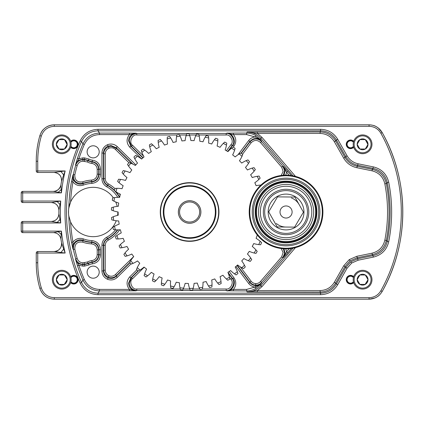 <?xml version="1.0" encoding="UTF-8"?>
<svg xmlns="http://www.w3.org/2000/svg" width="424" height="424" viewBox="0 0 424 424"><rect width="100%" height="100%" fill="white"/><g stroke="black" fill="none" stroke-linecap="round" stroke-linejoin="round"><path stroke-width="0.64" d="M63.695 249.079L65.158 253.043L37.747 253.043L37.747 262.763A90.657 90.657 0 0 0 41.303 287.907C43.476 294.055 47.806 297.314 54.299 297.685L369.05 297.685L369.05 299.19L54.299 299.19C47.096 298.782 42.283 295.162 39.856 288.325A92.162 92.162 0 0 1 36.241 262.763L36.241 253.043A1.505 1.5 -45 0 1 37.747 251.538L54.118 251.538C59.28 250.876 61.75 247.945 61.522 242.74L63.695 249.079L60.934 252.476L54.118 251.538C58.194 252.031 62.71 246.726 61.522 242.735A180.449 180.449 0 0 1 60.918 239.019L60.918 239.019C60.007 235.066 57.532 232.935 53.488 232.628L22.705 232.628A1.505 1.5 45 0 1 21.2 231.122L21.2 222.96A1.505 1.5 135 0 1 22.705 221.455L51.378 221.455C55.973 220.994 58.48 218.461 58.894 213.86L59.985 219.489L57.192 222.399L51.378 221.455C55.915 220.962 58.422 218.429 58.894 213.855A180.449 180.449 0 0 1 58.894 210.14L58.894 210.14C58.48 205.539 55.973 203.006 51.378 202.545L57.192 201.601L59.985 204.511L58.894 210.14C58.433 205.555 55.926 203.027 51.373 202.545L22.705 202.545A1.505 1.5 45 0 1 21.2 201.04L21.2 192.878A1.505 1.5 135 0 1 22.705 191.372L53.488 191.372C57.532 191.065 60.007 188.934 60.918 184.981L61.183 189.629L58.189 192.273L53.488 191.372C53.837 191.775 55.459 191.182 58.342 189.586C60.431 186.91 61.289 185.373 60.918 184.975A180.449 180.449 0 0 1 61.522 181.26L61.522 181.26C61.75 176.055 59.28 173.124 54.118 172.462L60.934 171.524L63.695 174.921L61.522 181.26C61.708 176.077 59.238 173.14 54.108 172.462L37.747 172.462A1.505 1.5 45 0 1 36.241 170.957L36.241 161.237A92.162 92.162 0 0 1 39.856 135.675C42.246 128.864 47.059 125.244 54.299 124.81L369.05 124.81C374.821 125.006 379.199 127.582 382.188 132.537A163.468 163.468 0 0 1 382.188 291.463C379.21 296.413 374.832 298.989 369.05 299.19L374.996 297.961C377.657 296.45 378.918 296.44 382.188 291.463L382.188 291.463C409.584 243.159 409.584 180.841 382.188 132.537L378.224 127.937C375.611 126.347 374.991 125.25 369.05 124.81L54.299 124.81C50.811 124.879 47.769 125.907 45.177 127.894C43.317 129.606 41.902 130.163 39.856 135.675L39.856 135.675C37.455 144.028 36.247 152.545 36.241 161.237L36.241 170.957A1.505 1.505 0 0 0 37.747 172.462L54.108 172.462M351.719 263.028L347.049 268.244L345.746 267.502L350.834 261.815L357.824 258.741L373.147 255.608C380.694 253.706 385.384 248.989 387.229 241.457A150.806 150.806 0 0 0 387.229 182.543L386.317 183.566A149.709 149.709 0 0 1 386.317 240.435L387.229 241.457L388.707 241.754C386.709 249.911 381.621 255.02 373.449 257.082L358.121 260.209L351.719 263.028L350.834 261.815M384.838 240.148L386.317 240.435C384.473 248.04 379.772 252.789 372.214 254.681L357.114 257.766L350.129 260.839L345.035 266.526L343.731 265.784L349.244 259.621L356.812 256.292L371.912 253.208C378.844 251.474 383.153 247.118 384.838 240.148A148.204 148.204 0 0 0 384.838 183.852C383.174 176.903 378.865 172.547 371.912 170.793L356.812 167.708C351.093 166.42 346.731 163.256 343.731 158.216L334.398 141.791C331.096 136.443 326.305 133.655 320.019 133.422L257.368 133.422L261.942 137.334L295.454 176.363M70.564 221.879A169.054 169.054 0 0 0 72.97 242.072C75.726 238.707 79.193 237.647 83.364 238.903A28.631 28.631 0 0 0 91.897 240.604C97.17 241.32 100.043 244.325 100.515 249.614L100.515 254.872C100.091 259.96 97.372 262.949 92.363 263.85A8.353 8.353 0 0 0 89.024 264.91L84.551 266.097L82.749 266.097L78.869 265.223L77.444 265.694L75.525 259.159L75.748 258.852A170.162 170.162 0 0 1 73.352 249.492L72.939 249.005L71.492 242.343A170.559 170.559 0 0 1 68.815 215.954A24.666 24.666 0 0 1 70.564 202.121L68.815 208.046C68.46 208.269 68.455 215.684 68.815 215.954L70.564 221.879A24.666 24.666 0 0 0 116.229 220.756M114.475 190.275A30.433 30.433 0 0 0 107.675 185.251C105.157 183.767 103.848 181.567 103.742 178.642L103.742 153.774C103.901 150.541 105.438 148.23 108.353 146.837L111.247 146.254L116.536 148.421L132.156 163.802M128.891 162.699L115.482 149.492L116.536 148.421L116.234 147.706L110.945 145.533L108.051 146.11C105.136 147.504 103.599 149.82 103.445 153.064L103.445 178.822C103.546 181.753 104.871 183.963 107.41 185.442A30.136 30.136 0 0 1 114.379 190.599M115.482 149.492C113.547 147.764 111.364 147.34 108.936 148.22C106.604 149.333 105.375 151.183 105.247 153.774L105.247 178.642C105.332 180.984 106.382 182.744 108.39 183.926A31.938 31.938 0 0 1 114.962 188.659M129.85 262.461L116.536 275.579C114.12 277.736 111.395 278.266 108.353 277.164C105.438 275.77 103.901 273.459 103.742 270.226L105.247 270.226C105.375 272.817 106.604 274.667 108.936 275.78C111.364 276.66 113.547 276.236 115.482 274.508L133.714 256.547M283.359 248.756L284.605 253.372L282.803 257.813L261.629 282.485C260.039 284.25 258.057 285.119 255.683 285.098C253.314 284.97 251.395 283.974 249.922 282.108L237.255 265.292M132.961 164.183L116.234 147.706L117.289 146.635L135.839 164.91M131.032 263.829L117.289 277.365C114.39 279.957 111.12 280.593 107.473 279.273C103.975 277.598 102.131 274.821 101.94 270.936L103.445 270.936C103.599 274.18 105.136 276.496 108.051 277.89C111.088 278.987 113.818 278.457 116.234 276.294L130.046 262.689M255.916 288.336L255.142 287.048L259.811 284.716L261.613 282.956L260.288 284.573L255.916 288.336C253.054 290.037 249.959 290.896 246.625 290.912L226.782 290.811C232.156 291.892 236.883 282.416 232.787 278.775L227.937 272.335A71.476 71.476 0 0 0 230.603 270.554A30.083 30.083 0 0 0 234.461 273.867A76.41 76.41 0 0 0 237.345 271.673A30.083 30.083 0 0 0 235.177 267.072A71.476 71.476 0 0 0 237.62 264.958A30.083 30.083 0 0 0 241.866 267.756A76.41 76.41 0 0 0 244.447 265.217A30.083 30.083 0 0 0 241.722 260.93A71.476 71.476 0 0 0 243.88 258.523A30.083 30.083 0 0 0 248.438 260.771A76.41 76.41 0 0 0 250.685 257.93A30.083 30.083 0 0 0 247.441 254.013A71.476 71.476 0 0 0 249.286 251.353A30.083 30.083 0 0 0 254.087 253.011A76.41 76.41 0 0 0 255.958 249.911A30.083 30.083 0 0 0 252.254 246.434A71.476 71.476 0 0 0 253.743 243.567A30.083 30.083 0 0 0 258.719 244.606A76.41 76.41 0 0 0 260.188 241.298A30.083 30.083 0 0 0 256.075 238.309A71.476 71.476 0 0 0 257.193 235.278A30.083 30.083 0 0 0 257.538 235.336M237.027 265.488L249.906 282.585C251.379 284.451 253.298 285.447 255.667 285.575C258.041 285.596 260.023 284.727 261.613 282.956L261.629 282.485L260.484 281.504L281.663 256.833L283.11 252.587L281.218 248.533M233.423 290.912L233.423 289.412L226.782 290.811L226.183 290.514L226.183 289.009C230.481 289.873 234.26 282.294 230.985 279.379L232.188 278.473C236.274 282.114 231.552 291.59 226.183 290.514L136.788 290.514C132.251 290.037 129.744 287.536 129.267 283.009L131.509 277.641L132.564 278.711C128.509 281.234 132.124 290.058 136.788 289.009L180.221 289.009M82.749 266.097L82.749 264.597L84.551 264.597L88.277 263.606A9.858 9.858 0 0 1 92.22 262.355L92.035 262.074A10.155 10.155 0 0 0 88.171 263.325L82.749 264.597C79.14 264.391 76.733 262.578 75.525 259.159L78.869 265.223A169.054 169.054 0 0 0 84.323 279.474C87.392 285.781 92.448 289.094 99.486 289.412L129.41 289.412C126.209 285.156 126.31 280.974 129.728 276.867L130.783 277.943L128.525 283.311C129.002 287.838 131.514 290.339 136.062 290.811L99.486 290.912C91.807 290.567 86.295 286.958 82.945 280.073A170.559 170.559 0 0 1 77.444 265.694M176.845 134.991L136.788 134.991C132.124 133.942 128.509 142.766 132.564 145.289L131.509 146.359L129.267 140.991C129.744 136.464 132.251 133.963 136.788 133.486L226.183 133.486C231.552 132.41 236.274 141.886 232.188 145.527L230.985 144.621C234.26 141.706 230.481 134.127 226.183 134.991L226.183 133.486L226.782 133.189L233.423 133.088L233.423 134.588L226.782 133.189C232.156 132.108 236.883 141.584 232.787 145.225L233.984 146.132L233.258 147.091M136.788 134.991L136.788 133.486L136.062 133.189C131.514 133.661 129.002 136.162 128.525 140.689L130.783 146.057L129.728 147.133C126.31 143.026 126.209 138.844 129.41 134.588L129.41 133.088L136.062 133.189L129.41 134.588L99.486 134.588C92.474 134.89 87.418 138.203 84.323 144.526A169.054 169.054 0 0 0 78.869 158.777L82.749 157.903L84.551 157.903L89.024 159.09A8.353 8.353 0 0 0 92.363 160.15C97.382 161.062 100.101 164.051 100.515 169.128L100.515 174.386C100.032 179.686 97.16 182.691 91.897 183.396A28.631 28.631 0 0 0 83.364 185.097C79.193 186.353 75.726 185.293 72.97 181.928A169.054 169.054 0 0 0 70.564 202.121A24.666 24.666 0 0 1 113.33 197.791M93.169 157.882A6.047 6.047 0 0 0 99.211 151.834A6.047 6.047 0 0 0 93.169 145.787A6.047 6.047 0 0 0 87.121 151.834A6.047 6.047 0 0 0 93.169 157.882M93.169 278.213A6.047 6.047 0 0 0 99.211 272.166A6.047 6.047 0 0 0 93.169 266.118A6.047 6.047 0 0 0 87.121 272.166A6.047 6.047 0 0 0 93.169 278.213M117.602 215.371A24.666 24.666 0 0 0 117.835 211.952M117.188 206.382A24.666 24.666 0 0 0 115.704 201.967M61.183 234.371L60.918 239.019C60.007 235.066 57.532 232.935 53.482 232.628L58.189 231.727L61.183 234.371L61.411 231.122A178.944 178.944 0 0 0 65.158 253.043L60.934 252.476M281.218 175.467L283.11 171.407L281.663 167.167L260.484 142.496C257.273 139.697 254.151 139.793 251.119 142.798L242.443 154.32M285.728 248.851A36.851 36.851 0 0 1 249.211 211.666A36.851 36.851 0 0 1 286.396 175.149A36.851 36.851 0 0 1 322.913 212.334A36.851 36.851 0 0 1 285.728 248.851L286.571 251.734L287.711 252.715L283.311 257.681L285.108 253.34L283.979 248.793M233.423 133.088L246.625 133.088C249.959 133.104 253.054 133.963 255.916 135.664L260.288 139.427L261.613 141.044C257.596 137.54 253.69 137.662 249.906 141.415L241.097 153.112M283.979 175.207L285.108 170.66L283.311 166.319L291.352 175.531M68.815 208.046A170.559 170.559 0 0 1 71.492 181.657L72.939 174.995L73.352 174.508A170.162 170.162 0 0 1 75.748 165.148L75.525 164.841L77.444 158.306A170.559 170.559 0 0 1 82.945 143.927L81.54 141.505A172.822 172.822 0 0 0 81.54 282.495C84.943 289.3 90.434 292.862 98.008 293.175L320.661 293.175C327.514 292.926 332.739 289.884 336.343 284.048L345.746 267.502L345.035 266.526L335.707 282.951C332.103 288.786 326.877 291.829 320.019 292.078L247.118 291.977C252.593 291.866 257.151 289.767 260.802 285.686L292.995 248.194M119.658 229.829A31.938 31.938 0 0 1 108.39 240.074C106.376 241.261 105.327 243.021 105.247 245.358L105.247 270.226M117.422 229.882A30.136 30.136 0 0 1 107.41 238.558L107.675 238.749A30.433 30.433 0 0 0 117.787 229.888M82.972 161.205C80.072 161.38 78.148 162.832 77.195 165.561A168.657 168.657 0 0 0 74.82 174.836C74.725 180.216 77.338 182.548 82.664 181.843A31.938 31.938 0 0 1 91.51 180.11C95.002 179.612 96.9 177.608 97.213 174.105L97.213 169.393C96.937 166.049 95.156 164.056 91.87 163.42A11.66 11.66 0 0 1 87.429 161.984L82.972 161.205L82.972 159.705L84.471 159.705L88.171 160.675A10.155 10.155 0 0 0 92.035 161.926L92.22 161.645A9.858 9.858 0 0 1 88.277 160.394L84.551 159.403L82.749 159.403C79.14 159.609 76.733 161.422 75.525 164.841L78.869 158.777L77.444 158.306M71.492 181.657L72.97 181.928L72.939 174.995C71.433 180.518 77.566 185.898 82.85 183.687A30.136 30.136 0 0 1 91.828 181.896L91.589 181.61A30.433 30.433 0 0 0 83.157 183.263L82.85 183.687L83.364 185.097M97.213 249.895C96.895 246.386 94.992 244.383 91.51 243.89A31.938 31.938 0 0 1 82.664 242.157C77.332 241.457 74.714 243.789 74.82 249.164A168.657 168.657 0 0 0 77.195 258.439C78.154 261.179 80.083 262.631 82.972 262.795L87.429 262.016A11.66 11.66 0 0 1 91.87 260.58C95.162 259.939 96.948 257.946 97.213 254.607L97.213 249.895L98.713 249.895L98.713 254.607C98.379 258.783 96.153 261.269 92.035 262.074L91.87 260.58M74.82 249.164L73.352 249.492C73.23 242.782 76.495 239.867 83.157 240.737A30.433 30.433 0 0 0 91.589 242.39L91.828 242.104A30.136 30.136 0 0 1 82.85 240.313L83.157 240.737L82.664 242.157M347.049 268.244L337.652 284.79C333.746 291.113 328.086 294.41 320.661 294.68L98.008 294.68C89.803 294.336 83.857 290.482 80.168 283.105A174.328 174.328 0 0 1 80.168 140.895C83.825 133.539 89.771 129.68 98.008 129.32L320.661 129.32C328.086 129.59 333.746 132.887 337.652 139.21L347.049 155.756C349.588 160.023 353.282 162.699 358.121 163.791L373.449 166.918C381.595 168.953 386.683 174.063 388.707 182.246A152.306 152.306 0 0 1 388.707 241.754M369.05 297.685C374.254 297.505 378.192 295.184 380.874 290.731A161.963 161.963 0 0 0 380.874 133.268C378.187 128.811 374.244 126.49 369.05 126.315L54.299 126.315C47.79 126.697 43.46 129.956 41.303 136.093A90.657 90.657 0 0 0 37.747 161.237L37.747 170.957L65.158 170.957L63.695 174.921M80.168 283.105L81.54 282.495L82.945 280.073L84.323 279.474M292.995 175.806L260.802 138.314C257.151 134.233 252.593 132.134 247.118 132.023L320.019 131.922C326.877 132.171 332.103 135.214 335.707 141.049L345.035 157.474C347.807 162.127 351.83 165.047 357.114 166.234L372.214 169.319C379.798 171.238 384.499 175.987 386.317 183.566L384.838 183.852M295.454 247.637L261.942 286.666L257.368 290.578L320.019 290.578C326.305 290.345 331.096 287.557 334.398 282.209L343.731 265.784M289.157 175.276L286.571 172.266L285.728 175.149M237.949 154.792L248.703 140.514C250.346 138.415 252.492 137.228 255.142 136.952L246.625 134.588L233.423 134.588C236.348 138.298 236.534 142.146 233.984 146.132M101.94 270.936L101.94 245.178C102.073 241.654 103.657 239.004 106.7 237.233A28.631 28.631 0 0 0 115.588 229.803M117.771 197.356A28.631 28.631 0 0 0 106.7 186.767C103.652 184.991 102.067 182.341 101.94 178.822L101.94 153.064L103.445 153.064L103.742 153.774L105.247 153.774M108.39 183.926L106.7 186.767M241.32 153.308L249.922 141.892C253.706 138.144 257.607 138.017 261.629 141.515L282.803 166.187L284.605 170.623L283.359 175.244M77.195 165.561L75.748 165.148C76.94 161.735 79.352 159.917 82.972 159.705L82.749 157.903M82.972 262.795L82.972 264.295C79.357 264.088 76.951 262.276 75.748 258.852L77.195 258.439M106.7 237.233L107.41 238.558C104.871 240.032 103.551 242.242 103.445 245.178L103.445 270.936L103.742 270.226L103.742 245.358C103.843 242.438 105.157 240.238 107.675 238.749L108.39 240.074M91.897 183.396L91.828 181.896C96.216 181.308 98.612 178.806 99.015 174.386L99.015 169.128C98.67 164.899 96.402 162.403 92.22 161.645L92.363 160.15M91.87 163.42L92.035 161.926C96.147 162.721 98.373 165.212 98.713 169.393L98.713 174.105C98.326 178.483 95.951 180.984 91.589 181.61L91.51 180.11M82.664 181.843L83.157 183.263C76.505 184.143 73.235 181.223 73.352 174.508L74.82 174.836M83.364 238.903L82.85 240.313C77.581 238.097 71.428 243.477 72.939 249.005L72.97 242.072L71.492 242.343M92.363 263.85L92.22 262.355C96.396 261.603 98.66 259.112 99.015 254.872L99.015 249.614C98.617 245.204 96.227 242.703 91.828 242.104L91.897 240.604M91.51 243.89L91.589 242.39C95.941 243.005 98.315 245.507 98.713 249.895L100.515 249.614M281.663 256.833L282.803 257.813L283.311 257.681L286.571 251.734L289.157 248.724M260.484 142.496L261.629 141.515L261.613 141.044L259.811 139.284L255.142 136.952L255.916 135.664M287.711 171.285L286.571 172.266L283.311 166.319L282.803 166.187L281.663 167.167M129.41 290.912L129.41 289.412L136.062 290.811L136.788 290.514L136.788 289.009M229.198 271.514L233.984 277.868L232.787 278.775L232.188 278.473L228.308 273.321M117.289 277.365L116.234 276.294L116.536 275.579L115.482 274.508M388.707 182.246L387.229 182.543C385.363 174.985 380.667 170.268 373.147 168.392L357.824 165.259C352.54 164.072 348.512 161.152 345.746 156.498L336.343 139.952C332.739 134.117 327.514 131.074 320.661 130.825L98.008 130.825C90.407 131.154 84.917 134.715 81.54 141.505L80.168 140.895M84.323 144.526L82.945 143.927C86.321 137.026 91.838 133.412 99.486 133.088L129.41 133.088M61.183 189.629L61.411 192.878L58.189 192.273M60.934 171.524L65.158 170.957A178.944 178.944 0 0 0 61.411 192.878L22.705 192.878L22.705 201.04L60.722 201.04L59.985 204.511M59.985 219.489L60.722 222.96L57.192 222.399M57.192 201.601L60.722 201.04A178.944 178.944 0 0 0 60.722 222.96L22.705 222.96L22.705 231.122L61.411 231.122L58.189 231.727M261.942 137.334L260.802 138.314L260.288 139.427A1.505 0.774 -39.4 0 0 259.811 139.284M261.942 286.666L260.802 285.686L260.288 284.573A1.505 0.774 39.4 0 1 259.811 284.716M257.368 292.078L257.368 290.578L247.118 291.977L246.625 290.912L246.625 289.412L255.142 287.048C252.492 286.772 250.346 285.585 248.703 283.486L235.892 266.479M246.625 134.588L246.625 133.088L247.118 132.023L257.368 133.422L257.368 131.922M179.861 206.393A11.252 11.252 0 0 1 195.226 202.248A11.252 11.252 0 0 1 199.37 217.607A11.252 11.252 0 0 1 184.005 221.752A11.252 11.252 0 0 1 179.861 206.393M198.326 217.008A10.049 10.049 0 0 0 194.621 203.292A10.049 10.049 0 0 0 180.905 206.992A10.049 10.049 0 0 0 184.604 220.708A10.049 10.049 0 0 0 198.326 217.008M199.375 206.345A11.284 11.284 0 0 1 200.531 209.143M355.28 148.538A8.448 8.448 0 0 0 366.818 151.628A8.448 8.448 0 0 0 369.908 140.09A8.448 8.448 0 0 0 358.37 136.994A8.448 8.448 0 0 0 355.28 148.538M370.724 139.618A9.386 9.386 0 0 1 367.29 152.439A9.386 9.386 0 0 1 354.464 149.004A9.386 9.386 0 0 1 357.904 136.184A9.386 9.386 0 0 1 370.724 139.618M357.893 147.027A5.427 5.427 0 0 0 368.021 144.314A5.427 5.427 0 0 0 359.881 139.613A5.427 5.427 0 0 0 357.893 147.027M358.524 146.662L359.881 149.015L365.308 149.015L368.021 144.314L365.308 139.613L359.881 139.613L357.167 144.314L358.524 146.662M359.785 139.782L357.167 144.314L359.881 149.015L365.308 149.015M367.926 144.483L365.308 139.613M54.442 148.538A8.448 8.448 0 0 0 65.985 151.628A8.448 8.448 0 0 0 69.075 140.09A8.448 8.448 0 0 0 57.537 136.994A8.448 8.448 0 0 0 54.442 148.538M69.886 139.618A9.386 9.386 0 0 1 66.451 152.439A9.386 9.386 0 0 1 53.631 149.004A9.386 9.386 0 0 1 57.065 136.184A9.386 9.386 0 0 1 69.886 139.618M57.06 147.027A5.427 5.427 0 0 0 67.188 144.314A5.427 5.427 0 0 0 59.047 139.613A5.427 5.427 0 0 0 57.06 147.027M57.691 146.662L59.047 149.015L64.475 149.015L67.188 144.314L64.475 139.613L59.047 139.613L56.334 144.314L57.691 146.662M58.947 139.782L56.334 144.314L59.047 149.015L64.475 149.015M67.087 144.483L64.475 139.613M54.442 275.462A8.448 8.448 0 0 0 57.537 287.006A8.448 8.448 0 0 0 69.075 283.91A8.448 8.448 0 0 0 65.985 272.372A8.448 8.448 0 0 0 54.442 275.462M69.886 284.382A9.386 9.386 0 0 1 57.065 287.816A9.386 9.386 0 0 1 53.631 274.996A9.386 9.386 0 0 1 66.451 271.561A9.386 9.386 0 0 1 69.886 284.382M57.06 276.973A5.427 5.427 0 0 0 64.475 284.387A5.427 5.427 0 0 0 64.475 274.985A5.427 5.427 0 0 0 57.06 276.973M57.691 277.338L56.334 279.686L59.047 284.387L64.475 284.387L67.188 279.686L64.475 274.985L59.047 274.985L57.691 277.338M64.278 274.985L59.047 274.985L56.334 279.686L59.047 284.387M64.278 284.387L67.188 279.686M355.28 275.462A8.448 8.448 0 0 0 358.37 287.006A8.448 8.448 0 0 0 369.908 283.91A8.448 8.448 0 0 0 366.818 272.372A8.448 8.448 0 0 0 355.28 275.462M370.724 284.382A9.386 9.386 0 0 1 357.904 287.816A9.386 9.386 0 0 1 354.464 274.996A9.386 9.386 0 0 1 367.29 271.561A9.386 9.386 0 0 1 370.724 284.382M357.893 276.973A5.427 5.427 0 0 0 365.308 284.387A5.427 5.427 0 0 0 365.308 274.985A5.427 5.427 0 0 0 357.893 276.973M358.524 277.338L357.167 279.686L359.881 284.387L365.308 284.387L368.021 279.686L365.308 274.985L359.881 274.985L358.524 277.338M365.112 274.985L359.881 274.985L357.167 279.686L359.881 284.387M365.112 284.387L368.021 279.686M183.518 221.492A11.284 11.284 0 0 1 180.121 205.905A11.284 11.284 0 0 1 195.713 202.508A11.284 11.284 0 0 1 199.105 218.095A11.284 11.284 0 0 1 183.518 221.492M203.838 189.851A26.325 26.325 0 0 1 211.762 226.225A26.325 26.325 0 0 1 175.388 234.149A26.325 26.325 0 0 1 167.464 197.775A26.325 26.325 0 0 1 203.838 189.851A26.325 26.325 0 0 0 167.464 197.775A26.325 26.325 0 0 0 175.388 234.149M205.465 187.323A29.33 29.33 0 0 1 214.295 227.852A29.33 29.33 0 0 1 173.761 236.677A29.33 29.33 0 0 1 164.936 196.148A29.33 29.33 0 0 1 205.465 187.323A29.33 29.33 0 0 1 214.295 227.852A29.33 29.33 0 0 1 173.761 236.677M286.295 186.279A25.721 25.721 0 0 1 311.783 212.233A25.721 25.721 0 0 1 285.829 237.721A25.721 25.721 0 0 1 260.341 211.767A25.721 25.721 0 0 1 286.295 186.279M286.311 184.419A27.587 27.587 0 0 1 313.643 212.249A27.587 27.587 0 0 1 285.813 239.581A27.587 27.587 0 0 1 258.481 211.751A27.587 27.587 0 0 1 286.311 184.419M286.258 190.614A21.386 21.386 0 0 1 307.448 212.196A21.386 21.386 0 0 1 285.866 233.386A21.386 21.386 0 0 1 264.677 211.804A21.386 21.386 0 0 1 286.258 190.614M286.269 189.29A22.711 22.711 0 0 1 308.773 212.207A22.711 22.711 0 0 1 285.856 234.711A22.711 22.711 0 0 1 263.352 211.793A22.711 22.711 0 0 1 286.269 189.29M285.898 229.898A17.898 17.898 0 0 1 268.164 211.836A17.898 17.898 0 0 1 286.226 194.102A17.898 17.898 0 0 1 303.96 212.164A17.898 17.898 0 0 1 285.898 229.898M286.391 175.753A36.252 36.252 0 0 1 322.309 212.329A36.252 36.252 0 0 1 285.734 248.247A36.252 36.252 0 0 1 249.816 211.671A36.252 36.252 0 0 1 286.391 175.753M286.37 178.16A33.846 33.846 0 0 1 319.903 212.307A33.846 33.846 0 0 1 285.755 245.841A33.846 33.846 0 0 1 252.222 211.693A33.846 33.846 0 0 1 286.37 178.16M286.359 179.363A32.643 32.643 0 0 1 318.7 212.297A32.643 32.643 0 0 1 285.765 244.637A32.643 32.643 0 0 1 253.425 211.703A32.643 32.643 0 0 1 286.359 179.363M285.781 242.835A30.835 30.835 0 0 1 255.227 211.719A30.835 30.835 0 0 1 286.343 181.165A30.835 30.835 0 0 1 316.898 212.281A30.835 30.835 0 0 1 285.781 242.835M282.994 217.21A6.047 6.047 0 0 0 291.272 215.069A6.047 6.047 0 0 0 289.131 206.79A6.047 6.047 0 0 0 280.852 208.931A6.047 6.047 0 0 0 282.994 217.21M299.159 204.596A15.041 15.041 0 0 0 291.378 197.929M276.31 223.453A15.041 15.041 0 0 0 285.924 227.041M303.43 212.159L294.881 197.038L277.513 196.879L268.694 211.841L277.243 226.962L294.611 227.121L303.43 212.159M139.941 270.067L138.272 271.005A78.217 78.217 0 0 1 136.491 269.41L137.249 267.645A76.41 76.41 0 0 0 139.941 270.067A30.083 30.083 0 0 0 144.054 267.078A71.476 71.476 0 0 0 146.593 269.081A30.083 30.083 0 0 0 144.637 273.772A76.41 76.41 0 0 0 147.61 275.833A30.083 30.083 0 0 0 151.315 272.351A71.476 71.476 0 0 0 154.082 274.021A30.083 30.083 0 0 0 152.73 278.923A76.41 76.41 0 0 0 155.942 280.593A30.083 30.083 0 0 0 159.18 276.676A71.476 71.476 0 0 0 162.138 277.985A30.083 30.083 0 0 0 161.412 283.015A76.41 76.41 0 0 0 164.809 284.271A30.083 30.083 0 0 0 167.528 279.983A71.476 71.476 0 0 0 170.623 280.911A30.083 30.083 0 0 0 170.533 285.993A76.41 76.41 0 0 0 174.063 286.815A30.083 30.083 0 0 0 176.225 282.214A71.476 71.476 0 0 0 179.41 282.744A30.083 30.083 0 0 0 179.956 287.801A76.41 76.41 0 0 0 183.56 288.172A30.083 30.083 0 0 0 185.129 283.338A71.476 71.476 0 0 0 188.357 283.465A30.083 30.083 0 0 0 189.533 288.41A76.41 76.41 0 0 0 193.153 288.331A30.083 30.083 0 0 0 194.102 283.338A71.476 71.476 0 0 0 197.324 283.062A30.083 30.083 0 0 0 199.11 287.822A76.41 76.41 0 0 0 202.693 287.286A30.083 30.083 0 0 0 203.011 282.214A71.476 71.476 0 0 0 206.17 281.536A30.083 30.083 0 0 0 208.539 286.03A76.41 76.41 0 0 0 212.027 285.05A30.083 30.083 0 0 0 211.703 279.978A71.476 71.476 0 0 0 214.756 278.913A30.083 30.083 0 0 0 217.671 283.078A76.41 76.41 0 0 0 221.005 281.669A30.083 30.083 0 0 0 220.051 276.676A71.476 71.476 0 0 0 222.945 275.234A30.083 30.083 0 0 0 226.358 278.997A76.41 76.41 0 0 0 229.49 277.185A30.083 30.083 0 0 0 227.916 272.351M133.056 263.384L131.281 264.104A78.217 78.217 0 0 1 129.718 262.302L130.687 260.643A76.41 76.41 0 0 0 133.056 263.384A30.083 30.083 0 0 0 137.508 260.93A71.476 71.476 0 0 0 139.777 263.235A30.083 30.083 0 0 0 137.249 267.645M229.49 277.185L229.866 279.066A78.217 78.217 0 0 1 227.799 280.264L226.358 278.997M237.345 271.673L237.954 273.491A78.217 78.217 0 0 1 236.057 274.938L234.461 273.867M244.447 265.217L245.279 266.95A78.217 78.217 0 0 1 243.577 268.62L241.866 267.756M250.685 257.93L251.729 259.536A78.217 78.217 0 0 1 250.25 261.412L248.438 260.771M255.958 249.911L257.198 251.379A78.217 78.217 0 0 1 255.964 253.419L254.087 253.011M260.188 241.298L261.597 242.597A78.217 78.217 0 0 1 260.633 244.781L258.719 244.606M260.919 185.055A30.083 30.083 0 0 0 256.075 185.686A71.476 71.476 0 0 0 254.813 182.707A30.083 30.083 0 0 0 258.788 179.538A76.41 76.41 0 0 0 257.172 176.299A30.083 30.083 0 0 0 252.248 177.566A71.476 71.476 0 0 0 250.632 174.768A30.083 30.083 0 0 0 254.172 171.126A76.41 76.41 0 0 0 252.163 168.111A30.083 30.083 0 0 0 247.441 169.987A71.476 71.476 0 0 0 245.48 167.411A30.083 30.083 0 0 0 248.543 163.357A76.41 76.41 0 0 0 246.169 160.617A30.083 30.083 0 0 0 241.717 163.07A71.476 71.476 0 0 0 239.454 160.765A30.083 30.083 0 0 0 241.982 156.355A76.41 76.41 0 0 0 239.284 153.933A30.083 30.083 0 0 0 235.177 156.922A71.476 71.476 0 0 0 232.638 154.919A30.083 30.083 0 0 0 234.594 150.228A76.41 76.41 0 0 0 231.615 148.167A30.083 30.083 0 0 0 227.911 151.649A71.476 71.476 0 0 0 225.144 149.979A30.083 30.083 0 0 0 226.496 145.077A76.41 76.41 0 0 0 223.284 143.407A30.083 30.083 0 0 0 220.045 147.324A71.476 71.476 0 0 0 217.093 146.015A30.083 30.083 0 0 0 217.819 140.985A76.41 76.41 0 0 0 214.422 139.729A30.083 30.083 0 0 0 211.698 144.017A71.476 71.476 0 0 0 208.603 143.089A30.083 30.083 0 0 0 208.693 138.007A76.41 76.41 0 0 0 205.168 137.185A30.083 30.083 0 0 0 203.006 141.786A71.476 71.476 0 0 0 199.815 141.256A30.083 30.083 0 0 0 199.269 136.199A76.41 76.41 0 0 0 195.671 135.828A30.083 30.083 0 0 0 194.102 140.662A71.476 71.476 0 0 0 190.869 140.535A30.083 30.083 0 0 0 189.692 135.59A76.41 76.41 0 0 0 186.072 135.669A30.083 30.083 0 0 0 185.124 140.662A71.476 71.476 0 0 0 181.901 140.938A30.083 30.083 0 0 0 180.115 136.178A76.41 76.41 0 0 0 176.538 136.714A30.083 30.083 0 0 0 176.22 141.786A71.476 71.476 0 0 0 173.056 142.464A30.083 30.083 0 0 0 170.692 137.97A76.41 76.41 0 0 0 167.204 138.95A30.083 30.083 0 0 0 167.522 144.022A71.476 71.476 0 0 0 164.475 145.088A30.083 30.083 0 0 0 161.56 140.922A76.41 76.41 0 0 0 158.226 142.332A30.083 30.083 0 0 0 159.18 147.324A71.476 71.476 0 0 0 156.286 148.766A30.083 30.083 0 0 0 152.873 145.003A76.41 76.41 0 0 0 149.741 146.815A30.083 30.083 0 0 0 151.315 151.649A71.476 71.476 0 0 0 148.623 153.446A30.083 30.083 0 0 0 144.764 150.133A76.41 76.41 0 0 0 141.886 152.327A30.083 30.083 0 0 0 144.049 156.928A71.476 71.476 0 0 0 141.605 159.042A30.083 30.083 0 0 0 137.365 156.244A76.41 76.41 0 0 0 134.784 158.783A30.083 30.083 0 0 0 137.508 163.07A71.476 71.476 0 0 0 135.346 165.477A30.083 30.083 0 0 0 130.788 163.229A76.41 76.41 0 0 0 128.546 166.07A30.083 30.083 0 0 0 131.785 169.987A71.476 71.476 0 0 0 129.945 172.648A30.083 30.083 0 0 0 125.138 170.989A76.41 76.41 0 0 0 123.273 174.089A30.083 30.083 0 0 0 126.977 177.566A71.476 71.476 0 0 0 125.483 180.433A30.083 30.083 0 0 0 120.511 179.394A76.41 76.41 0 0 0 119.043 182.702A30.083 30.083 0 0 0 123.156 185.691A71.476 71.476 0 0 0 122.033 188.722A30.083 30.083 0 0 0 116.966 188.309A76.41 76.41 0 0 0 115.927 191.781A30.083 30.083 0 0 0 120.379 194.224A71.476 71.476 0 0 0 119.648 197.372A30.083 30.083 0 0 0 114.57 197.605A76.41 76.41 0 0 0 113.971 201.172A30.083 30.083 0 0 0 118.699 203.043A71.476 71.476 0 0 0 118.365 206.26A30.083 30.083 0 0 0 113.356 207.124A76.41 76.41 0 0 0 113.213 210.739A30.083 30.083 0 0 0 118.137 212A71.476 71.476 0 0 0 118.211 215.233A30.083 30.083 0 0 0 113.346 216.717A76.41 76.41 0 0 0 113.659 220.326A30.083 30.083 0 0 0 118.699 220.962A71.476 71.476 0 0 0 119.176 224.158A30.083 30.083 0 0 0 114.538 226.241A76.41 76.41 0 0 0 115.302 229.782A30.083 30.083 0 0 0 120.384 229.776A71.476 71.476 0 0 0 121.259 232.893A30.083 30.083 0 0 0 116.918 235.537A76.41 76.41 0 0 0 118.116 238.956A30.083 30.083 0 0 0 123.156 238.315A71.476 71.476 0 0 0 124.412 241.293A30.083 30.083 0 0 0 120.443 244.463A76.41 76.41 0 0 0 122.054 247.701A30.083 30.083 0 0 0 126.977 246.434A71.476 71.476 0 0 0 128.599 249.233A30.083 30.083 0 0 0 125.053 252.874A76.41 76.41 0 0 0 127.062 255.889A30.083 30.083 0 0 0 131.79 254.013A71.476 71.476 0 0 0 133.745 256.589A30.083 30.083 0 0 0 130.687 260.643M257.172 176.299L259.075 176.04A78.217 78.217 0 0 1 260.14 178.175L258.788 179.538M252.163 168.111L254.018 167.618A78.217 78.217 0 0 1 255.343 169.605L254.172 171.126M246.169 160.617L247.95 159.896A78.217 78.217 0 0 1 249.513 161.698L248.543 163.357M239.284 153.933L240.959 152.995A78.217 78.217 0 0 1 242.735 154.59L241.982 156.355M231.615 148.167L233.158 147.022A78.217 78.217 0 0 1 235.119 148.384L234.594 150.228M223.284 143.407L224.672 142.077A78.217 78.217 0 0 1 226.787 143.179L226.496 145.077M214.422 139.729L215.631 138.235A78.217 78.217 0 0 1 217.872 139.067L217.819 140.985M205.168 137.185L206.181 135.558A78.217 78.217 0 0 1 208.507 136.099L208.693 138.007M195.671 135.828L196.471 134.085A78.217 78.217 0 0 1 198.845 134.328L199.269 136.199M186.072 135.669L186.65 133.841A78.217 78.217 0 0 1 189.035 133.783L189.692 135.59M176.538 136.714L176.877 134.827A78.217 78.217 0 0 1 179.241 134.472L180.115 136.178M167.204 138.95L167.305 137.032A78.217 78.217 0 0 1 169.605 136.385L170.692 137.97M158.226 142.332L158.083 140.418A78.217 78.217 0 0 1 160.283 139.491L161.56 140.922M149.741 146.815L149.365 144.934A78.217 78.217 0 0 1 151.426 143.736L152.873 145.003M141.886 152.327L141.277 150.509A78.217 78.217 0 0 1 143.174 149.062L144.764 150.133M134.784 158.783L133.947 157.05A78.217 78.217 0 0 1 135.654 155.38L137.365 156.244M128.546 166.07L127.502 164.464A78.217 78.217 0 0 1 128.981 162.588L130.788 163.229M123.273 174.089L122.033 172.621A78.217 78.217 0 0 1 123.267 170.581L125.138 170.989M119.043 182.702L117.628 181.403A78.217 78.217 0 0 1 118.598 179.22L120.511 179.394M115.927 191.781L114.363 190.668A78.217 78.217 0 0 1 115.047 188.378L116.966 188.309M113.971 201.172L112.281 200.266A78.217 78.217 0 0 1 112.678 197.913L114.57 197.605M113.213 210.739L111.422 210.05A78.217 78.217 0 0 1 111.517 207.665L113.356 207.124M113.659 220.326L111.793 219.865A78.217 78.217 0 0 1 111.592 217.486L113.346 216.717M115.302 229.782L113.394 229.559A78.217 78.217 0 0 1 112.895 227.222L114.538 226.241M118.116 238.956L116.197 238.972A78.217 78.217 0 0 1 115.407 236.719L116.918 235.537M122.054 247.701L120.156 247.961A78.217 78.217 0 0 1 119.091 245.825L120.443 244.463M147.61 275.833L146.068 276.978A78.217 78.217 0 0 1 144.107 275.616L144.637 273.772M155.942 280.593L154.559 281.923A78.217 78.217 0 0 1 152.439 280.821L152.73 278.923M164.809 284.271L163.595 285.765A78.217 78.217 0 0 1 161.358 284.933L161.412 283.015M174.063 286.815L173.045 288.442A78.217 78.217 0 0 1 170.724 287.901L170.533 285.993M183.56 288.172L182.76 289.915A78.217 78.217 0 0 1 180.386 289.671L179.956 287.801M193.153 288.331L192.576 290.159A78.217 78.217 0 0 1 190.191 290.217L189.533 288.41M202.693 287.286L202.349 289.173A78.217 78.217 0 0 1 199.99 289.528L199.11 287.822M212.027 285.05L211.921 286.969A78.217 78.217 0 0 1 209.626 287.615L208.539 286.03M221.005 281.669L221.143 283.582A78.217 78.217 0 0 1 218.943 284.509L217.671 283.078M127.062 255.889L125.207 256.382A78.217 78.217 0 0 1 123.882 254.395L125.053 252.874M70.845 277.333A3.768 3.768 0 0 1 77.566 279.686A3.768 3.768 0 0 1 70.845 282.039M70.935 281.658A3.472 3.472 0 0 0 77.263 279.686A3.472 3.472 0 0 0 70.935 277.72M70.845 141.961A3.768 3.768 0 0 1 77.566 144.314A3.768 3.768 0 0 1 70.845 146.667M70.935 146.28A3.472 3.472 0 0 0 77.263 144.314A3.472 3.472 0 0 0 70.935 142.342M70.766 146.948A4.012 4.012 0 0 0 77.804 144.314A4.012 4.012 0 0 0 70.766 141.674M70.665 141.346A4.314 4.314 0 0 1 78.106 144.314A4.314 4.314 0 0 1 70.665 147.282M70.766 282.326A4.012 4.012 0 0 0 77.804 279.686A4.012 4.012 0 0 0 70.766 277.052M70.665 276.718A4.314 4.314 0 0 1 78.106 279.686A4.314 4.314 0 0 1 70.665 282.654M353.584 277.052A4.012 4.012 0 0 0 346.546 279.686A4.012 4.012 0 0 0 353.584 282.326M353.69 282.654A4.314 4.314 0 0 1 346.249 279.686A4.314 4.314 0 0 1 353.69 276.718M353.51 282.039A3.768 3.768 0 0 1 346.79 279.686A3.768 3.768 0 0 1 353.51 277.333M353.42 277.72A3.472 3.472 0 0 0 347.092 279.686A3.472 3.472 0 0 0 353.42 281.658M353.584 141.674A4.012 4.012 0 0 0 346.546 144.314A4.012 4.012 0 0 0 353.584 146.948M353.69 147.282A4.314 4.314 0 0 1 346.249 144.314A4.314 4.314 0 0 1 353.69 141.346M353.51 146.667A3.768 3.768 0 0 1 346.79 144.314A3.768 3.768 0 0 1 353.51 141.961M353.42 142.342A3.472 3.472 0 0 0 347.092 144.314A3.472 3.472 0 0 0 353.42 146.28M350.129 260.839L349.244 259.621M108.353 146.837L108.936 148.22M108.353 277.164L108.936 275.78M240.307 266.85L251.119 281.202L248.703 283.486M251.119 281.202C252.301 282.697 253.838 283.492 255.73 283.598C257.633 283.614 259.218 282.914 260.484 281.504M255.683 285.098L255.73 283.598M101.94 153.064C102.131 149.179 103.975 146.402 107.473 144.727C111.12 143.407 114.39 144.043 117.289 146.635M107.473 144.727L108.051 146.11M107.473 279.273L108.051 277.89M255.624 286.91L255.667 285.575M138.033 270.798L130.783 277.943L131.509 277.641L138.256 270.994M144.229 267.221L132.564 278.711M183.189 289.009L189.74 289.009M192.957 289.009L199.709 289.009M202.386 289.009L226.183 289.009M230.985 279.379L229.554 277.481M132.564 145.289L143.641 156.196M226.4 150.711L230.985 144.621M226.183 134.991L199.01 134.991M196.036 134.991L189.491 134.991M186.274 134.991L179.516 134.991M291.352 248.469L287.711 252.715M99.486 289.412L99.486 290.912L98.008 293.175L98.008 294.68M320.661 294.68L320.019 290.578M89.024 159.09L87.429 161.984M119.383 193.757A31.938 31.938 0 0 1 120.193 194.982M320.019 133.422L320.661 129.32M98.008 129.32L98.008 130.825L99.486 133.088L99.486 134.588M337.652 139.21L334.398 141.791M343.731 158.216L347.049 155.756M334.398 282.209L337.652 284.79M141.717 158.942L129.728 147.133M129.728 276.867L136.91 269.797M233.984 277.868C236.534 281.854 236.348 285.702 233.423 289.412L246.625 289.412M119.706 197.107A30.433 30.433 0 0 0 115.885 191.749M114.697 190.917A30.136 30.136 0 0 1 119.51 197.372M87.429 262.016L89.024 264.91M105.247 245.358L101.94 245.178M84.551 266.097L84.471 262.795M97.213 254.607L100.515 254.872M143.073 157.749L131.509 146.359L130.783 146.057L142.846 157.945M101.94 178.822L105.247 178.642M100.515 169.128L97.213 169.393M97.213 174.105L100.515 174.386M84.471 161.205L84.551 157.903M228.123 151.416L232.787 145.225L232.188 145.527L227.683 151.506M251.119 142.798L248.703 140.514M373.449 257.082L371.912 253.208M356.812 256.292L358.121 260.209M358.121 163.791L356.812 167.708M371.912 170.793L373.449 166.918M53.482 191.372L22.705 191.372L22.705 192.878L21.2 192.878L21.2 201.04A1.505 1.505 0 0 0 22.705 202.545L51.373 202.545M36.241 170.957L37.747 170.957L37.747 172.462M22.705 221.455L22.705 222.96L21.2 222.96A1.505 1.505 0 0 1 22.705 221.455L51.373 221.455M21.2 201.04L22.705 201.04L22.705 202.545M37.747 251.538L37.747 253.043L36.241 253.043A1.505 1.505 0 0 1 37.747 251.538L54.108 251.538M21.2 231.122L22.705 231.122L22.705 232.628A1.505 1.505 0 0 1 21.2 231.122L21.2 222.96M37.747 262.763L36.241 262.763L36.241 253.043M41.303 287.907L39.856 288.325C42.405 295.268 47.218 298.894 54.299 299.19L54.299 297.685M380.874 290.731L382.188 291.463M380.874 133.268L382.188 132.537M369.05 126.315L369.05 124.81M54.299 126.315L54.299 124.81M41.303 136.093L39.856 135.675M37.747 161.237L36.241 161.237M205.301 187.572A29.028 29.028 0 0 1 214.041 227.688A29.028 29.028 0 0 1 173.925 236.428A29.028 29.028 0 0 1 165.19 196.312A29.028 29.028 0 0 1 205.301 187.572A29.028 29.028 0 0 1 214.041 227.688A29.028 29.028 0 0 1 173.925 236.428M203.515 190.36A25.721 25.721 0 0 1 211.258 225.902A25.721 25.721 0 0 1 175.716 233.64A25.721 25.721 0 0 1 167.973 198.098A25.721 25.721 0 0 1 203.515 190.36M286.338 181.769A30.236 30.236 0 0 1 316.293 212.276A30.236 30.236 0 0 1 285.787 242.231A30.236 30.236 0 0 1 255.831 211.724A30.236 30.236 0 0 1 286.338 181.769M61.522 181.265L60.918 184.975M58.894 210.145L58.894 213.855M60.918 239.025L61.522 242.735M36.241 262.763C36.247 271.455 37.455 279.973 39.856 288.325M22.705 191.372A1.505 1.505 0 0 0 21.2 192.878M286.333 182.521C302.079 182.256 316.092 196.513 315.541 212.27C315.806 228.027 301.538 242.03 285.792 241.479C270.046 241.744 256.032 227.487 256.584 211.73C256.319 195.973 270.586 181.97 286.333 182.521"/></g></svg>
